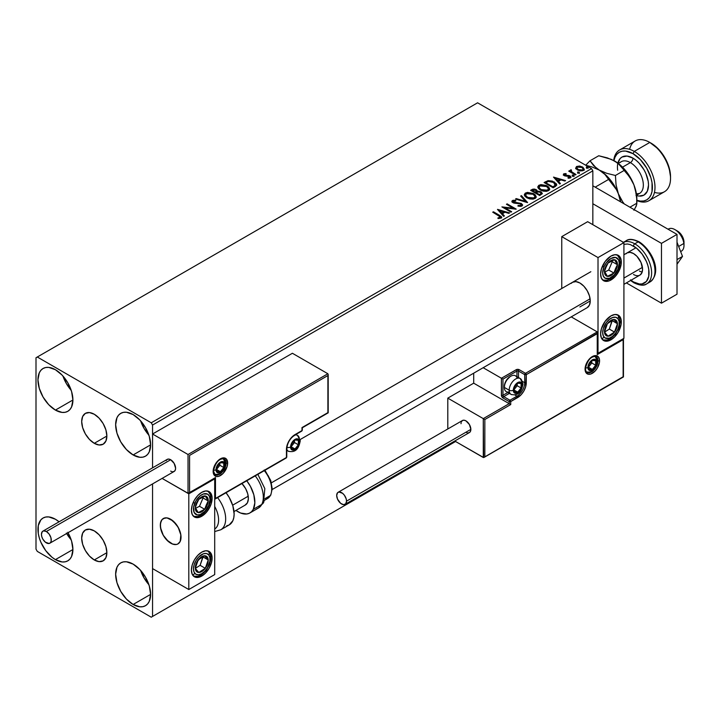 <?xml version="1.0" encoding="UTF-8"?>
<svg xmlns="http://www.w3.org/2000/svg" width="720" height="720" viewBox="0 0 720 720"><rect width="100%" height="100%" fill="white"/><g stroke="black" fill="none" stroke-linecap="round" stroke-linejoin="round"><path stroke-width="1.08" d="M94.275 443.313A17.802 10.278 60 0 1 82.647 427.626A17.802 10.278 60 0 1 85.374 413.37A17.802 10.278 60 0 1 94.275 414.252L99.09 418.131L103.176 423.639L105.903 429.93L106.857 436.05L94.275 443.313L89.46 439.425L85.374 433.917L82.647 427.626L81.684 421.515L82.647 416.502L85.374 413.37L89.46 412.569L94.275 414.252A17.802 10.278 60 0 1 105.903 429.93A17.802 10.278 60 0 1 103.176 444.195L99.09 444.987L94.275 443.313L106.857 436.05L105.903 441.054L103.176 444.195A17.802 10.278 60 0 1 94.275 443.313M94.275 559.953A17.802 10.278 60 0 1 82.647 544.266A17.802 10.278 60 0 1 85.374 530.001A17.802 10.278 60 0 1 94.275 530.883L99.09 534.771L103.176 540.279L105.903 546.57L106.857 552.681L94.275 559.953L89.46 556.065L85.374 550.557L82.647 544.266L81.684 538.146L82.647 533.142L85.374 530.001L89.46 529.209L94.275 530.883A17.802 10.278 60 0 1 105.903 546.57A17.802 10.278 60 0 1 103.176 560.835L99.09 561.627L94.275 559.953L106.857 552.681L105.903 557.694L103.176 560.835A17.802 10.278 60 0 1 94.275 559.953M140.652 570.429A24.723 14.274 -120 0 0 148.896 584.703L144.072 577.971L140.652 570.429M133.119 604.476A24.723 14.274 60 0 1 116.973 582.696A24.723 14.274 60 0 1 120.762 562.878A24.723 14.274 60 0 1 133.119 564.111L139.815 569.502L145.485 577.152L149.274 585.891L150.606 594.387L133.119 604.476L126.432 599.085L120.762 591.426L116.973 582.696L115.641 574.2L116.973 567.243L118.584 564.687L120.762 562.878L123.408 561.897L126.432 561.78L133.119 564.111A24.723 14.274 60 0 1 149.274 585.891A24.723 14.274 60 0 1 145.485 605.7L142.839 606.681L139.815 606.807L133.119 604.476L150.606 594.387L149.274 601.344L147.654 603.9L145.485 605.7A24.723 14.274 60 0 1 133.119 604.476M62.955 376.038A24.723 14.274 -120 0 0 71.199 390.312L66.375 383.58L62.955 376.038M55.422 410.094A24.723 14.274 60 0 1 39.276 388.305A24.723 14.274 60 0 1 43.065 368.496A24.723 14.274 60 0 1 55.422 369.72L62.118 375.12L67.788 382.77L71.577 391.5L72.909 399.996L55.422 410.094L48.735 404.694L43.065 397.044L39.276 388.305L37.944 379.809L39.276 372.852L40.887 370.296L43.065 368.496L45.711 367.515L48.735 367.389L55.422 369.72A24.723 14.274 60 0 1 71.577 391.5A24.723 14.274 60 0 1 67.788 411.318L65.133 412.299L62.118 412.416L55.422 410.094L72.909 399.996L71.577 406.953L69.957 409.509L67.788 411.318A24.723 14.274 60 0 1 55.422 410.094M140.652 420.894A24.723 14.274 -120 0 0 148.896 435.168L144.072 428.445L140.652 420.894M133.119 454.95A24.723 14.274 60 0 1 116.973 433.161A24.723 14.274 60 0 1 120.762 413.352A24.723 14.274 60 0 1 133.119 414.576L139.815 419.976L145.485 427.626L149.274 436.365L150.606 444.852L133.119 454.95L126.432 449.55L120.762 441.9L116.973 433.161L115.641 424.674L116.973 417.717L118.584 415.152L120.762 413.352L123.408 412.371L126.432 412.254L133.119 414.576A24.723 14.274 60 0 1 149.274 436.365A24.723 14.274 60 0 1 145.485 456.174L142.839 457.155L139.815 457.272L133.119 454.95L150.606 444.852L149.274 451.809L147.654 454.374L145.485 456.174A24.723 14.274 60 0 1 133.119 454.95M66.618 533.529A24.723 14.274 -120 0 0 71.199 539.847L66.375 533.115M55.422 559.62A24.723 14.274 60 0 1 39.276 537.831A24.723 14.274 60 0 1 43.065 518.022A24.723 14.274 60 0 1 55.422 519.246L59.085 521.811A24.723 14.274 60 0 0 55.422 519.246L48.735 516.924L45.711 517.041L43.065 518.022L40.887 519.831L38.277 525.6L38.277 533.475L39.276 537.831L40.887 542.259L45.711 550.611L52.011 557.262L55.422 559.62L72.909 549.531L55.422 559.62L62.118 561.951L65.133 561.825L67.788 560.844A24.723 14.274 60 0 1 55.422 559.62M513.396 201.663L513.63 202.851L513.099 201.951M525.546 195.237L527.508 197.991L525.519 195.408M539.028 187.452L540.99 190.206L539.001 187.632M36 357.759L36 549.153L37.296 551.394L151.254 617.193L455.571 441.495L152.55 616.446L152.55 483.921L152.55 616.446L455.571 441.495L151.254 617.193L152.55 616.446L151.254 617.193L37.296 551.394L36 549.153L36 357.759L477.585 102.807L591.543 168.606L151.254 422.802L37.296 357.012L36 357.759M152.55 467.847L152.55 425.043L592.839 170.847L592.839 224.676L592.839 170.847L591.543 168.606L477.585 102.807L37.296 357.012L151.254 422.802L591.543 168.606L592.839 170.847L152.55 425.043L151.254 422.802L152.55 425.043L152.55 467.847L152.55 434.016L292.401 353.268L327.888 373.752L292.401 353.268L152.55 434.016L188.028 454.5L152.55 434.016L152.55 467.847M575.73 168.219L577.404 169.965L580.275 170.91L582.714 170.757L584.181 169.632L583.074 167.382L579.915 166.104L576.513 166.5L575.73 168.219L577.404 169.965L583.371 170.46L584.253 169.218L582.516 167.013L579.483 166.05L576.513 166.5L575.649 168.354M575.352 174.96L576.054 174.555L571.32 171.567L571.284 169.785L570.213 170.262L570.402 171.297L569.43 170.73L568.728 171.135L575.352 174.96L576.054 174.555L571.662 171.891L571.284 169.785L570.519 169.965L570.402 171.297L569.43 170.73L568.728 171.135L575.352 174.96M568.881 178.254L569.619 177.462L567.963 177.615L568.179 178.2L570.51 177.885L570.069 175.932L570.069 176.535L568.818 176.067L570.069 176.535L570.069 175.932L568.818 175.473L568.818 176.067L567 176.04L568.818 176.067L568.818 175.473L565.209 175.959L565.623 175.455L564.858 175.203L564.858 175.806L564.633 174.303L566.226 174.186L566.064 173.619L566.064 174.168L566.064 173.619L563.517 174.051L563.472 175.014L564.768 175.896L569.727 176.598L569.619 177.462L567.963 177.615L568.179 178.2L570.672 177.786L570.645 176.364L568.818 175.473L565.02 175.284L564.507 174.402L566.226 174.186L565.47 173.583L563.778 173.853L563.778 174.456L564.966 174.186M555.264 186.561L556.686 185.175L556.452 183.897L552.366 181.107L548.163 180.648L544.095 182.538L553.158 187.776L556.74 184.815L554.319 181.998L547.947 180.693L544.095 182.538L553.158 187.776L555.264 186.561M537.309 191.43L536.229 189.675L536.229 190.269L533.763 189.612L531.891 190.179L536.229 190.269L536.229 189.675L531.891 189.585L531.891 190.179L531.126 190.62L531.891 189.585L530.613 190.323L539.676 195.552L542.277 193.689L541.053 191.79L537.309 191.277L536.724 190.017L534.672 189.099L532.872 189.144L530.613 190.323L539.676 195.552L542.322 193.401L541.053 191.79L537.336 191.043L537.336 191.637M527.472 202.599L521.433 195.624L520.668 196.065L525.339 201.303L516.258 198.603L515.502 199.044L527.589 202.536L521.433 195.624L520.668 196.065L525.339 201.303L516.258 198.603L515.502 199.044L527.472 202.599M511.668 211.725L504.927 207.828L516.195 209.106L507.132 203.877L506.439 204.282L513.198 208.179L501.903 206.892L510.966 212.13L511.668 211.725L504.927 207.828L516.042 209.205L507.132 203.877L506.439 204.282L513.198 208.179L501.903 206.892L510.966 212.13L511.668 211.725M498.753 215.676L500.418 217.224L497.961 217.899L498.303 218.502L501.183 218.043L501.372 216.594L493.425 211.797L492.723 212.193L498.753 215.676L500.121 217.584L497.961 217.899L498.303 218.502L501.057 218.115L501.678 217.287L499.545 215.325L493.425 211.797L492.723 212.193L498.753 215.676M497.493 209.448L503.649 216.36L504.405 215.919L502.434 213.705L504.981 212.229L508.815 213.372L509.571 212.931L497.601 209.376L503.649 216.36L504.405 215.919L502.434 213.705L504.981 212.229L508.815 213.372L509.571 212.931L497.493 209.448M521.955 206.055L522.558 204.75L521.199 203.418L513.279 201.996L513.297 201.132L515.772 201.033L515.754 200.403L513.207 200.268L511.965 201.042L512.325 202.203L513.774 203.04L520.704 203.931L521.217 205.371L518.04 205.497L517.941 206.091L521.046 206.37L522.612 205.11L521.415 203.535L513.63 202.257L513.396 201.069L515.772 201.033L515.754 200.403L512.469 200.529L511.902 201.375L512.973 202.68L520.704 203.931L520.974 205.551L518.04 205.497L517.941 206.091L521.955 206.055M526.815 197.793L529.659 198.9L533.043 199.125L535.419 198.252L536.184 196.677L535.176 194.787L533.322 193.509L527.463 192.393L525.258 193.149L524.331 194.58L524.934 196.236L526.815 197.793L535.041 198.504L536.193 196.83L533.745 193.743L525.456 193.032L524.331 194.715L526.815 197.793M540.297 190.008L543.141 191.115L546.525 191.34L548.901 190.467L549.666 188.892L548.649 187.002L546.363 185.508L540.945 184.608L538.74 185.373L537.813 186.795L538.416 188.46L540.297 190.008L548.514 190.719L549.675 189.045L547.227 185.958L538.938 185.247L537.813 186.93L540.297 190.008M553.5 177.102L559.665 184.014L560.421 183.573L558.45 181.359L560.997 179.892L564.831 181.035L565.587 180.594L553.5 177.102L559.665 184.014L560.421 183.573L558.45 181.359L560.997 179.892L564.831 181.035L565.587 180.594L553.5 177.102M572.508 175.86L574.02 175.563L572.652 174.987L572.148 175.275L572.508 175.86L573.84 175.968L573.669 175.194L572.328 175.095L572.508 175.86L572.328 175.095M577.854 172.773L579.366 172.476L577.998 171.9L577.494 172.188L577.854 172.773L579.186 172.881L579.015 172.107L577.674 172.008L577.854 172.773L577.674 172.008M586.566 167.742L588.078 167.445L586.719 166.869L586.566 167.742L587.907 167.841L587.727 167.076L586.395 166.977L586.566 167.742L586.395 166.977M67.788 532.296L71.577 541.035L72.909 549.531L71.577 556.488L69.957 559.044L67.788 560.844A24.723 14.274 60 0 0 68.022 532.719M501.669 217.755L493.245 212.499L493.425 211.797L493.425 212.391L499.545 215.928L499.545 215.325L501.615 217.575M500.427 217.656L497.961 218.493L499.536 218.376L499.536 217.773L499.536 218.376L500.121 218.187L500.328 217.413M500.427 217.719L500.427 217.125L500.121 217.584M498.087 210.123L508.887 213.327L498.087 210.123M502.434 214.299L504.054 216.117L502.434 214.299M499.734 211.275L501.804 213.588L503.748 212.463L503.748 211.869L501.804 213.588L499.734 210.672L503.748 211.869L501.804 212.994L499.734 210.672L499.734 211.275M502.992 207.522L513.198 208.782L513.198 208.179L513.198 208.782L502.992 207.522M506.952 204.579L507.132 203.877L507.132 204.471L515.124 209.088L506.952 204.579M504.927 208.431L504.927 207.828L504.927 208.431L511.146 212.022L504.927 208.431M521.442 205.542L520.29 206.343L518.04 206.091L518.04 205.497L518.04 206.091L520.974 206.145L521.37 205.164M521.442 205.47L521.442 204.876L520.974 205.551M511.956 201.672L512.469 200.529L512.469 201.123L515.754 200.997L515.754 200.403L515.763 201.033L513.207 200.862L511.902 201.942M513.162 201.852L513.396 201.069M522.558 205.353L520.461 203.715L513.63 202.851L513.63 202.257L513.63 202.851L515.223 203.292L515.223 202.689L515.223 203.292L516.987 203.31L516.987 202.716L516.987 203.31L521.415 204.129L521.415 203.535L522.567 205.389M516.186 199.251L516.258 198.603L516.258 199.206L525.339 201.906L525.339 201.303L525.339 201.906L516.186 199.251M521.019 196.452L521.433 195.624L526.986 202.455L521.433 196.218L521.019 196.452M524.358 195.03L525.456 193.032L525.456 193.626L533.745 194.337L533.745 193.743L536.166 197.118M536.184 197.28L534.51 194.841L530.883 193.212L526.374 193.221L524.331 195.174M534.906 196.578L534.087 198.576L532.863 199.008L529.776 198.882L527.508 197.991L534.087 198.576L535.023 197.262M526.41 193.554L533.043 194.148L535.032 196.56L534.087 197.982L527.508 197.388L527.508 197.991L525.519 194.913L526.41 193.554L528.039 193.068L533.367 194.337L534.906 195.975L534.897 197.172L532.485 198.468L528.192 197.739L525.645 195.561L526.41 193.554M537.309 191.277L537.309 191.88L541.053 192.384L541.053 191.79L542.277 193.689M542.286 193.716L540.252 192.024L537.309 191.88M541.143 193.788L539.442 195.219L536.076 193.266L537.642 191.889L540.36 192.195L541.143 193.203L540.243 194.751L541.071 193.491M536.274 191.88L535.806 192.33M535.5 192.528L535.5 191.925L535.14 192.735L532.233 191.052L532.233 190.458L535.545 190.089L536.328 191.052L535.5 192.528L536.247 191.331M535.14 192.132L532.233 190.458L532.233 191.052L535.14 192.735L535.14 192.132L532.233 190.458L533.898 189.711L535.545 190.089L536.328 191.016L535.14 192.132M540.243 194.157L539.442 195.219L540.243 194.157L539.442 194.616L536.076 192.672L536.076 193.266L539.442 195.219L539.442 194.616L536.076 192.672L537.984 191.808L539.775 191.925L541.143 193.194L540.243 194.157M537.831 187.245L538.938 185.247L538.938 185.85L547.227 186.561L547.227 185.958L549.648 189.342M549.666 189.495L547.992 187.056L544.365 185.427L539.856 185.445L537.813 187.389M548.388 188.793L547.56 190.791L546.345 191.232L540.99 190.206L547.56 190.791L548.505 189.477M539.892 185.769L546.525 186.363L548.514 188.775L547.56 190.197L540.99 189.603L540.99 190.206L539.001 187.137L539.892 185.769L541.521 185.283L546.525 186.363L548.1 187.686L548.424 189.261L545.967 190.683L541.674 189.963L539.127 187.776L539.892 185.769M556.605 184.806L554.319 182.601L550.575 181.26L547.587 181.377L544.608 182.835L545.463 181.746L545.463 182.349L547.947 181.287L547.947 180.693L547.947 181.287L554.319 182.601L554.319 181.998L556.704 185.112M555.507 185.13L552.924 187.434L545.715 183.276L552.924 187.434L552.924 186.831L545.715 182.673L545.715 183.276L545.715 182.673L548.433 181.395L553.617 182.403L555.309 185.787L555.507 185.166L553.671 187.002L555.309 185.193L552.924 186.831L552.924 187.434L553.671 186.399L552.924 186.831L545.715 182.673L548.109 181.485L550.566 181.323L553.086 182.115L555.003 183.465L555.309 185.193M554.103 177.777L564.903 180.99L554.103 177.777M558.45 181.962L560.07 183.78L558.45 181.962M555.75 178.929L557.82 181.251L559.764 180.126L559.764 179.523L559.764 180.126L557.82 181.251L555.75 178.335L559.764 179.523L557.82 180.657L555.75 178.335L555.75 178.929M564.858 175.203L564.633 174.303M570.51 177.885L571.032 177.156M570.978 177.471L570.069 176.535L570.969 177.435M563.373 174.843L563.778 173.853L564.192 175.626L569.403 176.355L569.619 178.056L569.403 176.949L569.619 178.056L568.836 178.254M569.403 176.355L569.619 177.462M563.778 173.853L563.301 175.131M565.47 174.177L563.355 174.879M569.898 177.489L569.619 178.056M564.858 175.806L564.507 174.996M572.508 176.463L572.328 175.689L573.669 175.788L573.669 175.194L573.84 176.562M573.84 175.968L573.669 175.194M573.894 175.959L572.274 175.734M569.25 171.432L569.43 170.73L570.402 171.891L570.402 171.297L570.402 171.891L569.25 171.432M570.204 170.892L570.519 169.965L570.402 171.297M570.519 169.965L570.519 170.559L571.284 170.388L571.284 169.785L571.32 170.451L570.15 171.036M571.068 171.225L571.221 170.496M571.221 171.099L571.662 172.494L571.662 171.891L571.662 172.494L573.822 173.871L573.822 173.268L575.532 174.852L570.987 171.441M577.854 173.376L577.674 172.602L579.015 172.701L579.015 172.107L579.186 173.475M579.186 172.881L579.015 172.107M579.24 172.872L577.62 172.647M575.73 168.822L576.513 166.5L576.513 167.103L579.483 166.644L579.483 166.05L579.483 166.644L582.516 167.616L582.516 167.013L584.217 169.515M584.181 170.226L583.542 168.372L580.329 166.779L577.152 166.824L575.685 168.048M583.146 169.425L582.561 170.595L580.23 170.892L577.683 169.893L576.765 168.21M576.783 168.165L578.106 170.172L576.774 168.129L577.125 167.112L581.823 167.427L583.182 169.074L582.561 170.595L583.128 169.371L582.561 169.992L578.106 169.569L578.106 170.172L582.561 170.595L582.561 169.992L578.574 169.812L576.738 167.85L577.836 166.761L580.284 166.806L582.597 167.985L583.128 169.362M586.566 168.345L586.395 167.571L587.727 167.67L587.727 167.076L587.907 168.444M587.907 167.841L587.727 167.076M587.961 167.841L586.332 167.616M503.748 211.869L501.804 212.994L499.734 210.672L503.748 211.869M559.764 179.523L557.82 180.657L555.75 178.335L559.764 179.523M571.275 283.338L572.562 282.267A14.652 8.46 60 0 1 579.888 282.996L583.848 286.191L587.214 290.727L589.455 295.902L590.247 300.933L579.888 306.918L590.247 300.933L589.455 305.055L587.214 307.647L272.196 489.519M610.965 339.813A14.652 8.46 -60 0 1 603.639 340.542A14.652 8.46 -60 0 1 601.389 328.797A14.652 8.46 -60 0 1 610.965 315.891L614.925 314.514L618.291 315.162L619.578 316.233L621.126 319.653L621.126 324.315L618.291 332.082L614.925 336.618L610.965 339.813L606.996 341.19L605.205 341.118L603.639 340.542L601.389 337.959L600.606 333.837L601.389 328.797L605.205 321.228L610.965 315.891A14.652 8.46 -60 0 1 618.291 315.162A14.652 8.46 -60 0 1 620.532 326.907A14.652 8.46 -60 0 1 610.965 339.813L609.732 339.102L610.965 339.813M610.965 279.999A14.652 8.46 -60 0 1 603.639 280.728A14.652 8.46 -60 0 1 601.389 268.992A14.652 8.46 -60 0 1 610.965 256.077L614.925 254.7L618.291 255.348L619.578 256.419L621.126 259.839L621.126 264.51L618.291 272.268L614.925 276.804L610.965 279.999L608.94 280.935L605.205 281.313L603.639 280.728L601.389 278.145L600.606 274.023L601.389 268.992L605.205 261.414L610.965 256.077A14.652 8.46 -60 0 1 618.291 255.348A14.652 8.46 -60 0 1 620.532 267.093A14.652 8.46 -60 0 1 610.965 279.999L609.732 279.288L610.965 279.999M598.014 257.571L598.014 353.268L623.916 338.319L623.916 242.622L598.014 257.571L623.916 242.622L587.655 221.688L561.753 236.637L561.753 288.504L561.753 236.637L598.014 257.571L561.753 236.637L587.655 221.688L623.916 242.622L623.916 338.319L598.014 353.268L598.014 257.571M597.555 353.007L598.014 353.268L597.555 353.007M572.562 282.267L575.919 281.619L579.888 282.996A14.652 8.46 60 0 1 589.455 295.902A14.652 8.46 60 0 1 587.214 307.647M170.676 543.168A14.652 8.46 60 0 1 161.109 530.262A14.652 8.46 60 0 1 163.35 518.526A14.652 8.46 60 0 1 170.676 519.246L166.716 517.869L164.925 517.941L162.063 519.588L160.515 523.008L160.515 527.679L163.35 535.437L166.716 539.973L172.701 544.113L176.436 544.482L178.002 543.897L180.243 541.314L180.837 534.744L179.289 529.533L176.436 524.583L170.676 519.246A14.652 8.46 60 0 1 180.243 532.161A14.652 8.46 60 0 1 178.002 543.897A14.652 8.46 60 0 1 170.676 543.168M201.753 516.258L200.52 515.547L201.753 516.258L197.793 517.635L194.427 516.978L192.186 514.395L191.394 510.273L192.186 505.242L194.427 500.067L197.793 495.531L201.753 492.336A14.652 8.46 -60 0 1 209.079 491.607A14.652 8.46 -60 0 1 211.329 503.343A14.652 8.46 -60 0 1 201.753 516.258A14.652 8.46 -60 0 1 194.427 516.978A14.652 8.46 -60 0 1 192.186 505.242A14.652 8.46 -60 0 1 201.753 492.336L205.722 490.95L209.079 491.607L211.329 494.19L212.112 498.312L211.329 503.343L209.079 508.527L205.722 513.054L201.753 516.258M201.753 576.072L200.52 575.361L201.753 576.072L197.793 577.449L194.427 576.792L192.186 574.209L191.394 570.087L192.186 565.056L194.427 559.881L197.793 555.345L201.753 552.141A14.652 8.46 -60 0 1 209.079 551.421A14.652 8.46 -60 0 1 211.329 563.157A14.652 8.46 -60 0 1 201.753 576.072A14.652 8.46 -60 0 1 194.427 576.792A14.652 8.46 -60 0 1 192.186 565.056A14.652 8.46 -60 0 1 201.753 552.141L205.722 550.764L209.079 551.421L211.329 554.004L212.112 558.126L211.329 563.157L209.079 568.332L205.722 572.868L201.753 576.072M214.704 574.578L214.704 478.872L188.802 493.83L188.802 589.527L214.704 574.578L188.802 589.527L152.55 568.593L188.802 589.527L188.802 493.83L162.099 478.404L188.802 493.83L214.704 478.872L214.704 574.578M214.254 478.611L214.704 478.872L214.254 478.611M668.106 229.257A12.816 7.398 60 0 1 674.937 229.608A12.816 7.398 60 0 1 683.865 243.459L683.91 240.993A9.153 5.283 -120 0 0 677.529 231.111L680.157 233.271L682.218 236.142L684 242.514M623.916 278.073L642.429 267.381L623.916 278.073M680.643 251.586L681.345 251.181A12.816 7.398 -120 0 0 683.865 243.459L678.654 246.465L683.865 243.459A12.816 7.398 -120 0 0 677.682 231.687A12.816 7.398 -120 0 0 668.529 228.978L668.07 229.239M180.882 535.068L180.882 535.068A14.652 8.46 60 0 1 178.002 543.897A14.652 8.46 60 0 1 167.544 540.801A14.652 8.46 60 0 1 160.47 527.346A14.652 8.46 60 0 1 163.35 518.526A14.652 8.46 60 0 1 173.808 521.622A14.652 8.46 60 0 1 180.882 535.068L178.191 527.31L172.962 520.857L166.959 517.896L163.539 518.418L162.216 519.426L161.208 520.884L160.317 524.925L161.01 529.92L163.161 535.113L168.399 541.557L172.44 544.014L176.211 544.518L177.813 544.005L180.144 541.539L180.882 535.068M232.65 505.188L248.22 496.197L232.65 505.188M271.44 482.796L590.094 298.818L271.44 482.796M683.865 243.459A12.816 7.398 60 0 1 684 245.313L684 242.325A9.153 5.283 -120 0 0 683.91 240.993L683.865 243.459M227.655 463.023A10.26 5.922 120 0 0 220.401 458.838A10.26 5.922 120 0 0 213.147 471.402A1.098 0.63 0 0 0 213.471 470.952A1.098 0.63 180 0 1 213.147 471.402L214.371 466.038L217.629 461.079L221.814 458.181L224.433 457.92L226.431 459.081L227.655 463.023L227.106 466.551L223.182 473.346L218.988 476.244L216.378 476.496L214.371 475.344L213.147 471.402A10.26 5.922 120 0 0 220.401 475.587A10.26 5.922 120 0 0 227.655 463.023A1.098 0.63 180 0 1 226.098 463.023A1.098 0.63 0 0 0 227.655 463.023M223.551 458.55A9.153 5.283 -60 0 1 226.098 463.023A9.153 5.283 -60 0 1 222.102 472.239A9.153 5.283 -60 0 1 215.046 474.696L213.471 470.952C215.514 462.393 219.087 458.352 224.208 458.829A9.153 5.283 -60 0 1 226.098 463.023L225.63 462.753L226.098 463.023A9.153 5.283 -60 0 1 222.498 471.798A9.153 5.283 -60 0 1 215.703 474.975M214.281 478.494L188.028 493.38L188.028 454.5L327.888 373.752L188.028 454.5L188.028 493.38L162.099 478.404L188.388 493.452L215.478 477.531L215.478 498.465L286.443 457.488L287.1 445.266L288.945 440.991L291.726 437.256L301.986 430.578L301.986 427.59L327.888 412.632L327.888 375.552L189.585 455.4L189.585 492.48L189.585 455.4L327.888 375.552L328.122 412.767L301.986 427.59L301.986 430.578A1.098 0.63 0 0 0 302.31 430.128L302.31 427.77L328.203 412.821L328.203 374.463M301.986 429.678L301.986 430.578L294.975 434.619A1.098 0.63 60 0 1 294.768 435.114A1.098 0.63 -120 0 0 294.993 434.61A12.087 6.975 120 0 0 286.443 449.415A1.098 0.63 0 0 0 286.767 448.965A1.098 0.63 180 0 1 286.443 449.415L286.443 457.488L215.478 498.465L215.478 477.531L188.802 493.299M301.986 430.578L301.212 431.028L301.986 430.578A1.098 0.63 -120 0 1 301.761 431.082L302.31 430.128M215.127 498.942L215.478 498.465L215.127 498.942M214.704 499.284L286.218 457.992A1.098 0.63 -120 0 0 286.443 457.488A1.098 0.63 0 0 0 286.767 457.047A1.098 0.63 180 0 1 286.443 457.488A1.098 0.63 60 0 1 286.218 457.992A1.098 0.63 60 0 1 285.669 457.938M595.458 356.274A9.153 5.283 -60 0 1 598.014 360.747L597.546 360.477L598.014 360.747A9.153 5.283 -60 0 1 594.018 369.963A9.153 5.283 -60 0 1 586.962 372.42C586.431 372.717 585.909 371.466 585.387 368.676C587.421 360.117 591.003 356.076 596.115 356.553A9.153 5.283 -60 0 1 598.014 360.747A1.098 0.63 0 0 0 599.571 360.747A10.26 5.922 120 0 0 592.317 356.562A10.26 5.922 120 0 0 585.063 369.126L586.287 363.762L589.545 358.803L593.73 355.905L596.349 355.644L598.347 356.805L599.427 359.199L599.427 362.466L597.447 367.893L595.089 371.07L590.904 373.968L588.285 374.22L586.287 373.068L585.063 369.126A1.098 0.63 0 0 0 585.387 368.676A1.098 0.63 180 0 1 585.063 369.126A10.26 5.922 120 0 0 592.317 373.311A10.26 5.922 120 0 0 599.571 360.747A1.098 0.63 180 0 1 598.014 360.747A9.153 5.283 -60 0 1 594.414 369.522A9.153 5.283 -60 0 1 587.619 372.699M447.795 398.133L473.697 383.175L509.184 403.659L483.282 418.617L447.795 398.133L483.282 418.617L483.282 457.497L454.761 441.027L483.633 457.56L623.133 376.749L623.133 339.669L597.24 354.618L597.24 333.684L526.275 374.652L525.627 386.883L523.773 391.149L521.001 394.893L510.732 401.571L510.732 404.559L484.839 419.517L484.839 456.597L484.839 419.517L483.282 418.617L483.633 457.56L623.376 376.884L623.376 339.12L597.24 354.618L597.474 333.135L526.275 374.652A1.098 0.63 180 0 1 524.718 374.652L524.718 382.725L522.612 381.51L524.718 382.725A10.989 6.345 -60 0 1 516.951 396.189L514.836 394.965L516.951 396.189L509.958 400.221L503.739 396.639L509.346 393.399L503.739 396.639A1.098 0.63 120 0 0 502.965 397.98L509.184 401.571L509.184 403.659L473.697 383.175L473.697 373.176L473.697 383.175L447.795 398.133L447.795 428.976L447.795 398.133M597.24 331.893L571.23 316.872L597.24 331.893L525.492 373.311L519.282 369.72L516.888 369.441L501.408 378.243L483.165 367.713L501.408 378.243L501.525 396.045L502.965 397.98L509.184 401.571L509.184 403.659L483.282 418.617L484.839 419.517L510.732 404.559L509.184 403.659L510.732 404.559L510.732 401.571A1.098 0.63 180 0 1 509.184 401.571A1.098 0.63 -60 0 1 509.958 400.221L503.739 396.639A1.098 0.63 60 0 1 502.965 395.289L507.789 392.499L502.965 395.289A1.098 0.63 180 0 1 501.408 395.289A2.196 1.269 -120 0 0 502.965 397.98A1.098 0.63 -60 0 1 503.739 396.639A1.098 0.63 60 0 1 502.965 395.289L502.965 379.143L502.965 395.289A1.098 0.63 0 0 1 501.408 395.289L501.408 378.243L516.177 369.72A1.098 0.63 60 0 1 516.951 371.061L502.965 379.143L501.768 378.45L502.965 379.143L516.951 371.061A1.098 0.63 180 0 1 518.508 371.061L524.718 374.652L524.718 382.725A10.989 6.345 -60 0 1 516.951 396.189L509.958 400.221L509.184 401.571L510.732 401.571L509.958 400.221A1.098 0.63 60 0 1 510.732 401.571L517.725 397.53A1.098 0.63 -120 0 0 516.951 396.189A1.098 0.63 60 0 1 517.725 397.53A12.087 6.975 120 0 0 526.275 382.725A1.098 0.63 180 0 1 524.718 382.725A1.098 0.63 0 0 0 526.275 382.725L526.275 374.652A1.098 0.63 -120 0 0 525.492 373.311A1.098 0.63 60 0 1 526.275 374.652A1.098 0.63 0 0 1 524.718 374.652A1.098 0.63 -60 0 1 525.492 373.311A1.098 0.63 120 0 0 524.718 374.652L518.508 371.061L518.508 377.541L518.508 371.061A1.098 0.63 -60 0 1 519.282 369.72A2.196 1.269 0 0 0 516.177 369.72A1.098 0.63 -120 0 1 516.951 371.061A1.098 0.63 180 0 1 518.508 371.061A1.098 0.63 120 0 1 519.282 369.72L525.492 373.311L597.24 331.893L597.474 333.135L597.24 331.893M516.951 376.641L516.951 371.061L516.951 376.641M623.457 338.58L623.457 376.938L484.056 457.416M597.555 332.604L597.474 353.097M514.233 390.654L514.359 391.851A5.49 3.168 -60 0 1 513.846 389.907L514.359 391.851L515.781 392.67L518.733 391.419L521.091 387.963L521.613 385.416L521.091 383.481L519.669 382.653L516.717 383.913L514.359 387.36L513.846 389.907A5.49 3.168 -60 0 1 514.359 387.36A5.49 3.168 -60 0 1 517.725 383.175A5.49 3.168 -60 0 1 521.091 383.481A5.49 3.168 -60 0 1 521.091 387.963A5.49 3.168 -60 0 1 517.725 392.148L521.091 387.963L521.091 383.481L517.725 383.175L514.359 387.36L514.188 389.502L514.359 387.36L517.725 383.175L521.091 383.481L521.091 387.963L517.725 392.148A5.49 3.168 -60 0 1 514.359 391.851L517.725 392.148L514.206 390.114L517.725 392.148L514.359 391.851L514.233 390.654M509.355 391.824A9.153 5.283 -60 0 1 504.36 387.423L504.792 383.688L505.998 380.889L509.958 376.722A7.911 4.572 120 0 0 504.36 386.406L504.36 387.423A9.153 5.283 120 0 0 506.259 391.617L511.074 394.398A9.153 5.283 -60 0 1 509.184 390.204A9.153 5.283 120 0 0 511.731 394.677M519.579 378.252A9.153 5.283 120 0 0 512.784 381.429A9.153 5.283 120 0 0 509.184 390.204A2.934 1.692 0 0 0 513.324 390.204A6.228 3.591 -60 0 1 517.725 382.581A6.228 3.591 -60 0 1 522.126 385.119A6.228 3.591 -60 0 1 517.725 392.751A6.228 3.591 -60 0 1 513.324 390.204A2.934 1.692 180 0 1 509.184 390.204L504.36 387.423L509.184 390.204A9.153 5.283 -60 0 1 513.18 380.988A9.153 5.283 -60 0 1 520.236 378.54A9.153 5.283 -60 0 1 522.126 382.725A2.934 1.692 180 0 1 522.99 383.922A2.934 1.692 180 0 1 522.126 385.119L521.388 388.377L518.589 392.157L516.042 393.336L514.062 392.598L513.405 391.149L513.657 388.062L516.042 383.94L517.725 382.581L520.173 382.023L521.388 382.725L522.126 385.119A2.934 1.692 0 0 0 522.99 383.922L520.236 378.54L515.412 375.759A9.153 5.283 120 0 0 508.356 378.207A9.153 5.283 120 0 0 504.36 387.423A9.153 5.283 -60 0 1 510.84 376.209A9.153 5.283 -60 0 1 517.14 378.333M514.188 389.475L517.203 385.722L517.203 383.688L517.203 385.722L521.091 387.963L517.203 385.722L514.188 389.475M291.501 447.471L291.627 448.668A5.49 3.168 -60 0 1 291.105 446.724L291.456 446.328L291.24 447.813L292.248 449.244L293.985 449.397L296.001 448.236L298.359 444.78L298.881 442.242L298.359 440.298L296.001 439.569L293.985 440.73L291.627 444.186L291.105 446.724A5.49 3.168 -60 0 1 291.627 444.186A5.49 3.168 -60 0 1 294.993 440.001A5.49 3.168 -60 0 1 298.359 440.298A5.49 3.168 -60 0 1 298.359 444.78A5.49 3.168 -60 0 1 294.993 448.965L298.359 444.78L298.359 440.298L294.993 440.001L291.627 444.186L291.456 446.328L294.471 442.539L294.471 440.505L294.471 442.539L298.359 444.78L294.993 448.965A5.49 3.168 -60 0 1 291.627 448.668L294.993 448.965L291.465 446.931L294.993 448.965L291.627 448.668L291.501 447.471M294.939 435.015A9.153 5.283 -60 0 1 297.495 435.357A9.153 5.283 -60 0 1 299.394 439.551A2.934 1.692 180 0 1 300.258 440.748A2.934 1.692 180 0 1 299.394 441.945A6.228 3.591 -60 0 1 294.993 449.568A6.228 3.591 -60 0 1 290.592 447.021A2.934 1.692 180 0 1 287.199 447.336M286.902 447.237A2.934 1.692 0 0 0 290.592 447.021A6.228 3.591 -60 0 1 294.993 439.398A6.228 3.591 -60 0 1 299.394 441.945L298.656 445.194L296.676 448.209L293.31 450.153L291.33 449.424L290.673 445.986L293.31 440.757L294.993 439.398L297.441 438.84L298.656 439.542L299.394 441.945A2.934 1.692 0 0 0 300.258 440.748C299.286 445.662 297.369 453.438 288.342 451.215A9.153 5.283 -60 0 1 286.767 449.163A9.153 5.283 120 0 0 288.999 451.503M291.456 446.292L294.471 442.539L298.359 444.78L298.359 440.298L294.993 440.001L291.627 444.186L291.456 446.328M216.909 470.205L217.035 471.393A5.49 3.168 -60 0 1 216.522 469.458L217.035 471.393L218.457 472.221L221.409 470.961L223.767 467.514L224.289 464.967L223.767 463.023L221.409 462.294L219.393 463.455L217.035 466.911L216.522 469.458A5.49 3.168 -60 0 1 217.035 466.911A5.49 3.168 -60 0 1 220.401 462.726A5.49 3.168 -60 0 1 223.767 463.023A5.49 3.168 -60 0 1 223.767 467.514A5.49 3.168 -60 0 1 220.401 471.699L223.767 467.514L223.767 463.023L220.401 462.726L217.035 466.911L216.864 469.053L219.879 465.264L219.879 463.23L219.879 465.264L223.767 467.514L220.401 471.699A5.49 3.168 -60 0 1 217.035 471.393L220.401 471.699L216.882 469.665L220.401 471.699L217.035 471.393L216.909 470.205M224.802 464.67A6.228 3.591 -60 0 1 220.401 472.293A6.228 3.591 -60 0 1 216 469.755A2.934 1.692 180 0 1 213.498 470.232A2.934 1.692 0 0 0 216 469.755L216.738 466.497L219.546 462.717L222.084 461.538L224.064 462.276L224.721 463.725L224.469 466.812L221.265 471.699L217.953 472.851L216.738 472.149L216 469.755A6.228 3.591 -60 0 1 220.401 462.123A6.228 3.591 -60 0 1 224.802 464.67A2.934 1.692 0 0 0 225.666 463.473A2.934 1.692 180 0 1 224.802 464.67M223.551 458.577A9.153 5.283 -60 0 1 224.802 462.276A2.934 1.692 180 0 1 225.666 463.473L222.912 458.082M216.864 469.026L219.879 465.264L223.767 467.514L223.767 463.023L220.401 462.726L217.035 466.911L216.864 469.053M588.825 367.929L588.951 369.117A5.49 3.168 -60 0 1 588.429 367.182L588.951 369.117L590.373 369.945L593.325 368.685L595.683 365.238L596.205 362.691L595.683 360.747L593.325 360.018L591.309 361.179L588.951 364.635L588.429 367.182A5.49 3.168 -60 0 1 588.951 364.635A5.49 3.168 -60 0 1 592.317 360.45A5.49 3.168 -60 0 1 595.683 360.747A5.49 3.168 -60 0 1 595.683 365.238A5.49 3.168 -60 0 1 592.317 369.423L595.683 365.238L595.683 360.747L592.317 360.45L588.951 364.635L588.78 366.777L588.951 364.635L592.317 360.45L595.683 360.747L595.683 365.238L592.317 369.423A5.49 3.168 -60 0 1 588.951 369.117L592.317 369.423L588.789 367.389L592.317 369.423L588.951 369.117L588.825 367.929M596.718 362.394A6.228 3.591 -60 0 1 592.317 370.017A6.228 3.591 -60 0 1 587.916 367.479A2.934 1.692 180 0 1 585.414 367.956A2.934 1.692 0 0 0 587.916 367.479L588.654 364.221L591.462 360.441L594 359.262L595.98 360L596.637 363.438L594 368.658L592.317 370.017L589.869 370.575L588.654 369.873L587.916 367.479A6.228 3.591 -60 0 1 592.317 359.847A6.228 3.591 -60 0 1 596.718 362.394A2.934 1.692 0 0 0 597.582 361.197A2.934 1.692 180 0 1 596.718 362.394M595.458 356.301A9.153 5.283 -60 0 1 596.718 360A2.934 1.692 180 0 1 597.582 361.197L594.819 355.806M588.78 366.75L591.795 362.997L591.795 360.954L591.795 362.997L595.683 365.238L591.795 362.997L588.78 366.75M616.419 266.724L617.427 264.717A9.153 5.283 -60 0 1 616.383 269.001L615.483 268.767L616.419 266.724L615.483 268.767L616.383 269.001L617.112 266.814L617.427 264.717L616.743 261.324L614.502 259.74L611.325 260.37L608.04 263.061L605.547 267.084L604.503 271.359L605.187 274.752L607.419 276.345L610.605 275.715L613.89 273.024L616.383 269.001A9.153 5.283 -60 0 1 613.89 273.024A9.153 5.283 -60 0 1 607.419 276.345A9.153 5.283 -60 0 1 604.503 271.359A9.153 5.283 -60 0 1 608.04 263.061A9.153 5.283 -60 0 1 614.502 259.74L608.04 263.061L606.105 267.093L604.503 271.359L607.419 276.345L613.89 273.024L615.483 268.767L613.89 273.024L607.419 276.345L604.503 271.359L606.105 267.093L608.04 263.061L614.502 259.74A9.153 5.283 -60 0 1 617.427 264.717L614.502 259.74L617.427 264.717L616.419 266.724M604.026 266.814A11.718 6.768 -60 0 1 615.501 257.409A11.718 6.768 -60 0 1 617.904 269.271A2.934 0.495 23.1 0 0 618.525 269.217A2.934 0.495 -156.9 0 1 617.904 269.271L614.214 274.968L609.435 278.334L605.169 278.226L603.342 276.192L602.676 272.925L604.026 266.814L606.285 262.836L610.875 258.516L615.501 257.409L618.588 259.884L619.254 263.16L617.904 269.271A11.718 6.768 -60 0 1 606.429 278.667A11.718 6.768 -60 0 1 604.026 266.814A2.934 0.495 -156.9 0 1 602.37 266.31A2.934 0.495 23.1 0 0 604.026 266.814M612.252 261.729L617.427 264.717L612.252 261.729L608.706 270.036L613.89 273.024L608.706 270.036L612.252 261.729M604.836 272.025L608.706 270.036L604.836 272.025M207.207 502.974L208.224 500.976A9.153 5.283 -60 0 1 207.18 505.251L206.28 505.026L207.207 502.974L206.28 505.026L207.18 505.251L207.909 503.073L208.224 500.976L207.531 497.583L205.299 495.99L202.113 496.62L198.828 499.311L196.335 503.334L195.291 507.618L195.975 511.002L198.216 512.595L201.402 511.965L204.678 509.274L207.18 505.251A9.153 5.283 -60 0 1 204.678 509.274A9.153 5.283 -60 0 1 198.216 512.595A9.153 5.283 -60 0 1 195.291 507.618A9.153 5.283 -60 0 1 198.828 499.311A9.153 5.283 -60 0 1 205.299 495.99L198.828 499.311L196.893 503.343L195.291 507.618L198.216 512.595L204.678 509.274L206.28 505.026L204.678 509.274L198.216 512.595L195.291 507.618L196.893 503.343L198.828 499.311L205.299 495.99A9.153 5.283 -60 0 1 208.224 500.976L205.299 495.99L208.224 500.976L207.207 502.974M194.814 503.064A11.718 6.768 -60 0 1 206.289 493.668A11.718 6.768 -60 0 1 208.692 505.521A2.934 0.495 23.1 0 0 209.322 505.476A2.934 0.495 -156.9 0 1 208.692 505.521L205.002 511.218L200.223 514.584L197.226 514.926L194.13 512.451L193.608 507.231L195.831 501.012L200.052 495.909L203.292 494.001L207.558 494.109L209.376 496.143L210.042 499.41L208.692 505.521A11.718 6.768 -60 0 1 197.226 514.926A11.718 6.768 -60 0 1 194.814 503.064A2.934 0.495 -156.9 0 1 193.167 502.569A2.934 0.495 23.1 0 0 194.814 503.064M203.04 497.979L208.224 500.976L203.04 497.979L199.503 506.286L204.678 509.274L199.503 506.286L203.04 497.979M195.624 508.275L199.503 506.286L195.624 508.275M197.82 571.338L198.828 572.463A9.153 5.283 -60 0 1 196.335 571.329L196.884 570.258L197.82 571.338L196.884 570.258L196.335 571.329L197.433 572.166L200.43 572.193L205.299 568.323L207.531 564.147L208.224 559.962L207.18 556.884L206.073 556.047L203.085 556.02L201.402 556.848L196.929 561.906L195.417 566.235L195.291 568.251L196.335 571.329A9.153 5.283 -60 0 1 195.291 568.251A9.153 5.283 -60 0 1 198.216 559.89A9.153 5.283 -60 0 1 204.678 555.75A9.153 5.283 -60 0 1 208.224 559.962A9.153 5.283 -60 0 1 205.299 568.323L208.224 559.962L204.678 555.75L198.216 559.89L195.291 568.251L196.884 570.258L195.291 568.251L198.216 559.89L204.678 555.75L208.224 559.962L205.299 568.323A9.153 5.283 -60 0 1 198.828 572.463L205.299 568.323L200.115 565.326L202.86 556.758L208.224 559.962L203.04 556.974L200.115 565.326L205.299 568.323L198.828 572.463L197.82 571.338M207.972 550.944A14.652 8.46 -60 0 1 208.359 551.358A2.934 2.34 140 0 1 208.89 551.817A2.934 2.34 140 0 1 208.692 554.868A11.718 6.768 -60 0 1 206.289 569.502A11.718 6.768 -60 0 1 194.814 573.345A2.934 2.34 140 0 1 192.618 574.713M192.447 574.74A2.934 2.34 -40 0 0 194.814 573.345A11.718 6.768 -60 0 1 197.226 558.711A11.718 6.768 -60 0 1 208.692 554.868L209.898 557.631L209.871 561.384L207.558 567.594L204.849 571.203L201.672 573.723L198.504 574.785L195.831 574.218L194.067 572.112L193.464 568.791L194.13 564.75L195.957 560.619L198.666 557.01L203.454 553.761L206.433 553.509L208.692 554.868A2.934 2.34 -40 0 0 208.89 551.817M195.381 568.368L200.115 565.326L195.381 568.368M607.032 335.088L608.04 336.213A9.153 5.283 -60 0 1 605.547 335.07L606.096 333.999L607.032 335.088L606.096 333.999L605.547 335.07L608.04 336.213L611.325 335.115L615.789 330.057L617.427 323.712L617.112 321.966L615.285 319.788L613.89 319.491L610.605 320.589L607.419 323.64L604.629 329.976L604.809 333.738L605.547 335.07A9.153 5.283 -60 0 1 604.503 331.992A9.153 5.283 -60 0 1 607.419 323.64A9.153 5.283 -60 0 1 613.89 319.491A9.153 5.283 -60 0 1 617.427 323.712A9.153 5.283 -60 0 1 614.502 332.064L617.427 323.712L613.89 319.491L607.419 323.64L604.503 331.992L606.096 333.999L604.503 331.992L607.419 323.64L613.89 319.491L617.427 323.712L614.502 332.064A9.153 5.283 -60 0 1 608.04 336.213L614.502 332.064L609.327 329.076L612.063 320.499L617.427 323.712L612.252 320.715L609.327 329.076L614.502 332.064L608.04 336.213L607.032 335.088M617.184 314.694A14.652 8.46 -60 0 1 617.562 315.108A2.934 2.34 140 0 1 618.093 315.558A2.934 2.34 140 0 1 617.904 318.609A11.718 6.768 -60 0 1 615.501 333.243A11.718 6.768 -60 0 1 604.026 337.095A2.934 2.34 140 0 1 601.83 338.463M601.659 338.481A2.934 2.34 -40 0 0 604.026 337.095A11.718 6.768 -60 0 1 606.429 322.461A11.718 6.768 -60 0 1 617.904 318.609L619.11 321.381L619.074 325.134L617.805 329.301L615.501 333.243L612.495 336.375L609.264 338.202L605.043 337.968L603.279 335.862L602.676 332.541L603.342 328.5L606.429 322.461L609.435 319.329L612.666 317.502L615.636 317.25L617.904 318.609A2.934 2.34 -40 0 0 618.093 315.558L617.274 314.721M604.584 332.109L609.327 329.076L604.584 332.109M222.228 528.687A23.805 13.743 -120 0 0 219.195 499.842M214.704 529.038A20.142 11.628 -120 0 0 214.704 506.466M226.647 525.861L229.203 524.916A23.805 13.743 -120 0 0 226.044 492.741L229.203 497.421L232.848 505.836L234.126 514.017L233.802 517.617L232.848 520.713L229.203 524.916L220.734 529.803L214.704 531.54M217.575 497.619A23.805 13.743 60 0 1 220.734 529.803M255.222 475.884A23.805 13.743 60 0 1 261.738 504.468A7.326 5.616 27.8 0 0 263.529 502.632A7.326 5.616 -152.2 0 1 261.738 504.468A23.805 13.743 -120 0 0 255.222 475.884M264.294 470.655A20.142 11.628 60 0 1 270.351 495.522A1.827 1.404 27.8 0 0 270.801 495.045A1.827 1.404 -152.2 0 1 270.351 495.522A20.142 11.628 -120 0 0 264.294 470.655M245.016 505.197L247.401 502.812A14.652 8.46 60 0 1 245.34 505.017L234 511.569M264.987 498.618L270.351 495.522L264.987 498.618M253.269 509.355L261.738 504.468L253.269 509.355A23.805 13.743 60 0 1 249.921 512.946A23.805 13.743 60 0 1 235.953 510.435L240.579 513.027L246.753 513.99L249.39 513.234L251.595 511.668L253.269 509.355A23.805 13.743 60 0 0 246.762 480.771L250.425 486.36L253.836 494.811L254.835 502.893L253.269 509.355M249.921 512.946L258.381 508.068A23.805 13.743 -120 0 0 261.738 504.468A23.805 13.743 60 0 1 256.851 508.743M247.401 502.812L248.364 498.825L247.752 493.857L245.655 488.655L241.956 483.552A14.652 8.46 60 0 1 247.401 502.812M264.519 500.292L267.507 498.564A20.142 11.628 -120 0 0 270.351 495.522A20.142 11.628 60 0 1 266.211 499.14M264.204 469.98L266.391 472.734M268.281 475.776L270.9 482.283L271.674 488.493M263.871 499.257A7.326 5.616 -152.2 0 1 263.529 502.632L258.381 508.068M172.557 471.753L174.159 471.447A6.957 4.014 -120 0 0 175.221 465.867A6.957 4.014 -120 0 0 170.676 459.738L46.359 531.504A6.957 4.014 60 0 1 50.904 537.642A6.957 4.014 60 0 1 49.842 543.213A6.957 4.014 60 0 1 46.359 542.871A6.957 4.014 60 0 1 41.814 536.742A6.957 4.014 60 0 1 42.876 531.162A6.957 4.014 60 0 1 46.359 531.504L170.676 459.738A6.957 4.014 -120 0 0 167.193 459.387L166.131 460.62M46.359 531.504L43.623 530.883L42.264 531.675L41.436 534.348L41.814 536.742L42.876 539.199L45.396 542.205L49.095 543.492L50.454 542.709L51.183 541.089L50.904 537.642L49.095 534.042L46.359 531.504M170.676 471.096L171.639 471.546M49.842 543.213L174.159 471.447L175.221 470.214L175.599 468.261L174.159 463.41L170.676 459.738L168.795 459.081L167.193 459.387L42.876 531.162M467.811 432.882L469.404 432.567A6.957 4.014 -120 0 0 470.853 429.381L346.536 501.156A6.957 4.014 60 0 1 345.087 504.342A6.957 4.014 60 0 1 339.732 502.479A6.957 4.014 60 0 1 336.69 495.477A6.957 4.014 60 0 1 338.13 492.291A6.957 4.014 60 0 1 343.494 494.154A6.957 4.014 60 0 1 346.536 501.156L470.853 429.381A6.957 4.014 -120 0 0 467.811 422.379A6.957 4.014 -120 0 0 462.447 420.516L461.385 421.74M336.69 495.477L337.518 499.113L340.65 503.334L343.494 504.648L345.699 503.838L346.536 501.156L346.158 498.762L344.349 495.171L342.576 493.299L338.877 492.012L337.518 492.795L336.69 495.477M345.087 504.342L469.404 432.567L470.475 431.343L470.853 429.381L469.404 424.53L465.93 420.858L464.049 420.201L462.447 420.516L338.13 492.291M461.106 422.649L461.007 423.702M465.93 432.225L466.884 432.666M677.007 242.217L682.515 256.419L677.007 259.605L682.515 256.419L677.007 264.258L682.515 256.419L677.007 242.217M592.839 185.796L677.007 234.396L677.007 294.21L661.464 303.183L626.373 282.915L661.464 303.183L677.007 294.21L677.007 234.396L661.464 243.369L661.464 303.183L661.464 243.369L592.839 203.742L661.464 243.369L677.007 234.396L592.839 185.796M627.084 252.9A12.816 7.398 60 0 1 633.492 253.539L630.027 252.333L627.084 252.9L625.959 253.836M648.189 282.762A23.805 13.743 -120 0 0 649.872 263.331A23.805 13.743 -120 0 0 634.788 243.819A23.805 13.743 60 0 1 650.34 264.798A23.805 13.743 60 0 1 646.695 283.869L650.061 281.925A23.805 13.743 -120 0 0 653.715 262.854A23.805 13.743 -120 0 0 638.154 241.875A1.827 1.053 -60 0 1 639.072 241.785A1.827 1.053 120 0 0 638.154 241.875A23.805 13.743 60 0 1 653.238 261.387A23.805 13.743 60 0 1 651.555 280.818M623.439 242.343A23.805 13.743 60 0 1 634.788 243.819L638.154 241.875L634.788 243.819A1.827 1.053 120 0 0 633.492 246.06A21.978 12.69 60 0 1 649.035 272.979A21.978 12.69 60 0 1 633.492 281.943A1.827 1.053 120 0 0 633.879 282.789A1.827 1.053 -60 0 1 633.492 281.943L630.468 279.855M646.695 283.869A23.805 13.743 60 0 1 634.788 282.69A1.827 1.053 -60 0 1 633.879 282.789C639.882 285.57 644.148 285.93 646.695 283.869M624.762 241.803A23.805 13.743 60 0 1 638.154 241.875A23.805 13.743 -120 0 0 626.256 240.696C628.857 238.635 633.132 239.004 639.072 241.785A1.827 1.053 -60 0 1 639.45 242.622L642.483 244.719M645.399 247.419L650.439 254.223L653.814 261.99M654.696 265.86L654.993 269.532M623.916 244.341L627.552 243.99L630.468 244.656L636.525 248.157L642.132 254.07L646.416 261.495L647.856 265.428L648.738 269.298L648.738 276.3L646.416 281.43L642.132 283.905L639.441 284.013L633.492 281.943M623.916 284.337L639.909 275.103L641.871 272.844L642.564 269.235L641.034 262.539L636.966 256.338L633.492 253.539A12.816 7.398 60 0 1 641.871 264.834A12.816 7.398 60 0 1 639.909 275.103A12.816 7.398 60 0 1 633.492 274.473M633.492 246.06A1.827 1.053 -60 0 1 634.788 243.819M639.45 271.035A12.816 7.398 -120 0 0 642.15 272.115M648.927 200.709L664.461 191.736A29.304 16.92 -120 0 0 668.952 168.255A29.304 16.92 -120 0 0 649.809 142.434L658.539 149.184L664.839 157.68L669.051 167.391L670.536 176.832A27.468 15.858 -120 0 0 651.105 143.181L649.809 142.434L634.275 151.407A29.304 16.92 60 0 1 653.418 177.228A29.304 16.92 60 0 1 648.927 200.709A29.304 16.92 60 0 1 636.867 200.565A29.304 16.92 -120 0 0 654.948 185.769A29.304 16.92 -120 0 0 634.275 151.407L632.979 153.648A27.468 15.858 60 0 1 652.302 184.986A27.468 15.858 60 0 1 636.867 200.304M613.926 160.704L615.033 157.14L616.824 154.296L619.245 152.289L622.188 151.2L625.545 151.065L632.979 153.648L634.275 151.407A29.304 16.92 -120 0 0 613.71 160.506A29.304 16.92 60 0 1 619.623 149.958A29.304 16.92 60 0 1 634.275 151.407L649.809 142.434A29.304 16.92 60 0 1 670.536 178.326A29.304 16.92 60 0 1 654.462 192.357M617.652 170.226A21.978 12.69 60 0 1 632.979 158.139A3.663 2.115 -60 0 1 630.387 162.621A18.315 10.575 -120 0 0 620.082 162.567M636.597 195.138L639.549 193.437A18.315 10.575 -120 0 0 642.348 178.758A18.315 10.575 -120 0 0 630.387 162.621L622.53 167.157L630.387 162.621A18.315 10.575 -120 0 0 621.234 161.712L618.282 163.422M595.188 187.155L608.616 179.406L616.455 189.657L618.372 193.815L620.532 201.789L618.372 193.815A31.131 17.973 -120 0 0 599.31 170.1L604.917 174.438L608.616 179.406L595.188 187.155M614.655 161.019L620.442 165.456L624.15 170.433L615.429 175.473L606.816 173.331L599.31 170.1L596.259 168.057L590.004 160.794L585.711 165.24L591.804 166.869L599.31 170.1L593.721 165.771L590.004 160.794L585.711 165.24L591.804 166.869L599.31 170.1A31.131 17.973 -120 0 0 599.193 170.037A31.131 17.973 60 0 1 599.31 170.1L604.917 174.438L611.496 182.511L616.455 189.657L618.372 193.815L616.059 184.86L615.429 175.473L606.816 173.331L599.31 170.1A31.131 17.973 60 0 1 618.372 193.815A31.131 17.973 60 0 1 620.703 201.888A31.131 17.973 -120 0 0 618.372 193.815L616.059 184.86L615.429 175.473L624.15 170.433L629.676 176.931L633.915 184.842L636.111 192.249L636.867 199.26A31.131 17.973 -120 0 0 633.915 184.842A31.131 17.973 -120 0 0 614.853 161.127L620.55 165.285L625.86 170.892L630.414 177.561L633.915 184.842L635.31 189.225L636.723 198.486L636.723 204.552L635.184 208.017M620.298 197.973L618.372 193.815L622.62 201.726L620.298 197.973M624.294 203.958L622.62 201.726L624.294 203.958M636.228 193.806L633.915 184.842L631.989 180.684L627.039 173.538L617.895 163.17L611.289 159.354L598.734 155.754L590.004 160.794L598.734 155.754L607.347 157.896L614.853 161.127A31.131 17.973 -120 0 0 614.736 161.064M636.723 198.486L636.867 203.193L629.91 207.207L636.867 203.193L636.237 206.145L633.915 210.267M629.622 149.337A29.304 16.92 60 0 1 649.809 142.434A29.304 16.92 -120 0 0 635.166 140.985L619.623 149.958M613.944 160.623A27.468 15.858 60 0 1 632.979 153.648L640.413 159.651L646.713 168.147L650.925 177.858L652.032 182.7L652.032 191.457L650.925 195.021L649.125 197.865L646.713 199.872L643.77 200.961L640.413 201.096L636.768 200.268M636.012 195.426L638.928 196.092L643.968 195.111L647.334 191.232L648.522 185.049L648.216 181.377L645.903 173.574L643.968 169.74L638.928 162.936L636.012 160.236L632.979 158.139L627.03 156.069L621.99 157.05L620.055 158.652L617.733 163.782M640.692 192.582A18.315 10.575 -120 0 0 641.988 177.633A18.315 10.575 -120 0 0 630.387 162.621A3.663 2.115 120 0 0 632.979 158.139A21.978 12.69 60 0 1 648.081 180.594A21.978 12.69 60 0 1 640.071 196.137M501.678 217.287L501.678 217.881M536.193 196.83L536.193 197.424M535.032 196.56L535.032 197.154M525.519 194.913L525.519 195.516M536.328 191.052L536.328 191.655M541.143 193.203L541.143 193.797M549.675 189.045L549.675 189.648M548.514 188.775L548.514 189.378M539.001 187.137L539.001 187.731M564.417 174.627L564.417 175.221M569.916 177.039L569.916 177.633M574.038 175.671L574.038 176.274M579.384 172.584L579.384 173.187M584.253 169.218L584.253 169.821M583.182 169.074L583.182 169.677M576.738 167.85L576.738 168.453M588.105 167.553L588.105 168.156M674.937 229.608L677.529 231.111M623.916 254.736L636.012 247.752M590.85 271.71L300.168 439.533M286.218 457.992L286.767 457.047L286.767 448.965C287.271 443.097 289.935 438.48 294.768 435.114L301.761 431.082M511.074 394.398C520.101 396.621 522.018 388.845 522.99 383.922M510.84 376.209L509.958 376.722M288.342 451.215L286.767 450.306M300.258 440.748L297.495 435.357L295.929 434.448M213.75 473.949C222.777 476.172 224.694 468.396 225.666 463.473M585.666 371.673C594.693 373.896 596.61 366.12 597.582 361.197M602.748 280.071L607.068 280.26L610.83 278.667L613.818 276.255L617.193 271.863L619.605 266.022L620.1 262.611L619.614 258.606L617.274 254.907M193.545 516.33L197.865 516.519L201.618 514.917L204.606 512.514L207.981 508.113L210.393 502.272L210.888 498.87L210.411 494.856L208.071 491.166M193.545 576.135L197.91 576.315L201.483 574.821L205.902 570.897L209.79 564.084L210.897 558.522L210.483 554.913L208.071 550.98M602.748 339.885L607.122 340.065L610.686 338.562L615.114 334.638L618.993 327.834L620.1 322.272L619.686 318.654L618.075 315.531M257.859 474.372L264.825 488.601L263.52 502.641M264.942 470.277L270.747 480.501L272.214 488.835L270.792 495.063L267.507 498.564M650.061 281.925C662.913 271.89 651.402 249.507 639.072 241.785M622.89 242.64L626.256 240.696M633.879 282.789L630.567 280.494M649.809 142.434L651.105 143.181M670.536 178.326L670.536 176.832M636.867 199.26L636.867 203.193M639.549 193.437L636.417 193.905"/></g></svg>
